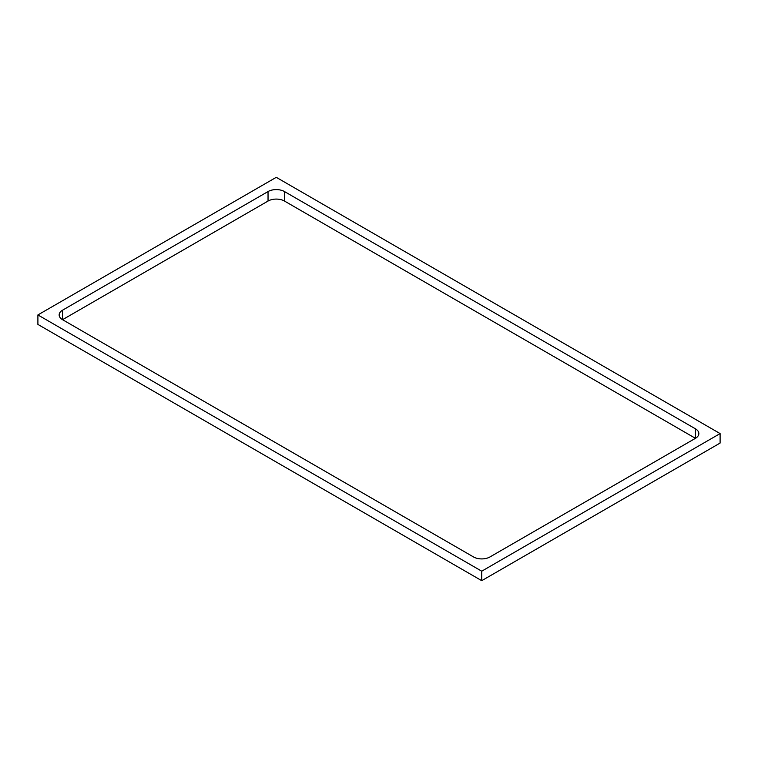 <?xml version="1.0" encoding="UTF-8"?>
<svg xmlns="http://www.w3.org/2000/svg" width="758" height="758" viewBox="0 0 758 758"><rect width="100%" height="100%" fill="white"/><g stroke="black" fill="none" stroke-linecap="round" stroke-linejoin="round"><path stroke-width="1.14" d="M284.477 201.05L284.477 191.556A11.626 6.708 0 0 0 268.038 191.556L268.038 201.05A11.626 6.708 180 0 1 284.477 201.05L695.446 438.314A11.626 6.708 0 0 0 698.848 433.576A11.626 6.708 0 0 0 695.446 428.829L695.446 438.314L489.962 556.95A11.626 6.708 0 0 1 473.523 556.95L62.554 319.686L268.038 201.05M284.477 191.556L695.446 428.829M62.554 310.193A11.626 6.708 0 0 0 59.152 314.94A11.626 6.708 0 0 0 62.554 319.686L62.554 310.193L268.038 191.556M720.1 433.576L276.263 177.325L37.9 314.94L481.737 571.191L720.1 433.576L720.1 443.06L481.737 580.675L481.737 571.191M37.9 314.94L37.9 324.424L481.737 580.675"/></g></svg>
